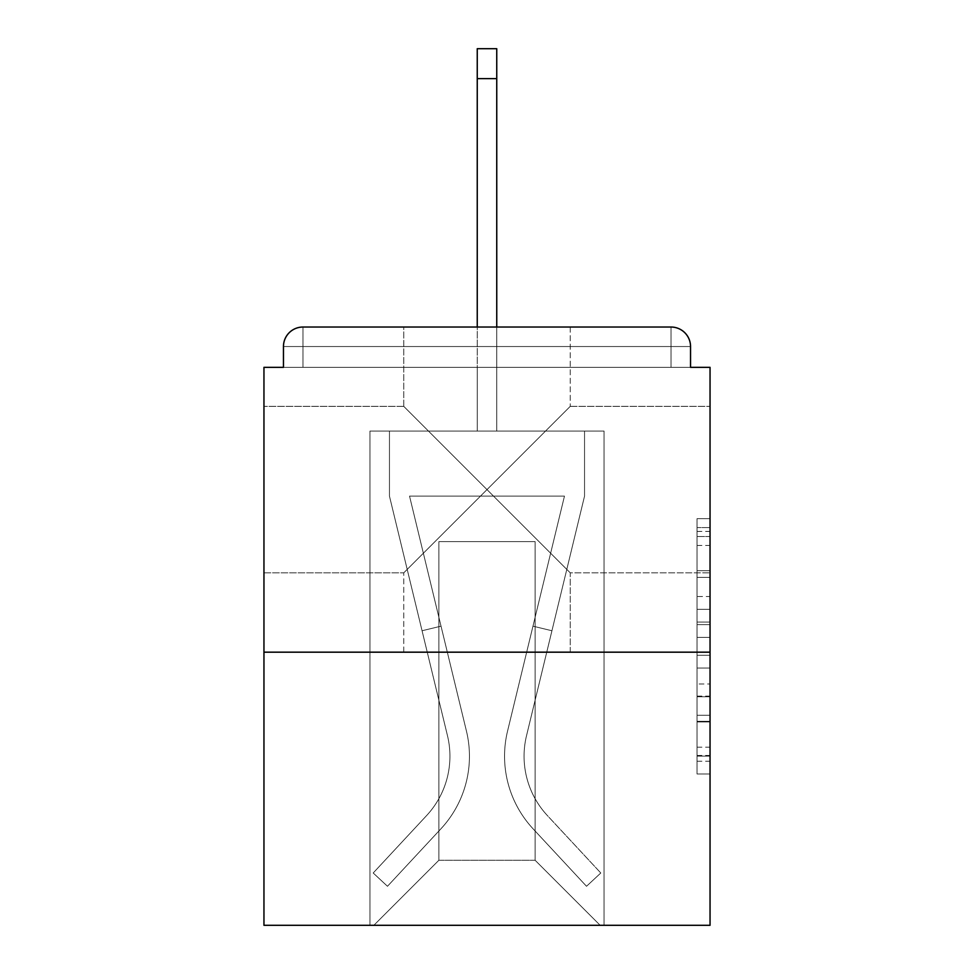 <?xml version="1.0" encoding="UTF-8"?>
<svg xmlns="http://www.w3.org/2000/svg" width="974" height="974" viewBox="0 0 974 974"><rect width="100%" height="100%" fill="white"/><g stroke="black" fill="none" stroke-linecap="round" stroke-linejoin="round"><path stroke-width="0.73" stroke-dasharray="4.87 3.65" d="M487 489.605L403.76 406.365L487 489.605L570.24 406.365L487 489.605L403.76 406.365L487 489.605L570.24 406.365L403.76 572.834L487 489.605L403.76 572.834L487 489.605L570.24 572.834L487 489.605M263.954 489.605L263.954 406.365L263.954 489.605M710.046 489.605L710.046 406.365L710.046 489.605M697.043 596.538L697.043 637.386L710.046 637.386L710.046 761.218L710.046 531.427L710.046 637.386L697.043 637.386L697.043 527.591L697.043 773.989L697.043 518.655L697.043 756.116L710.046 756.116L697.043 756.116L710.046 756.116L697.043 756.116L697.043 715.257L697.043 773.989L710.046 773.989L710.046 518.655L710.046 755.471L710.046 655.259L697.043 655.259L710.046 655.259L710.046 715.257L710.046 536.528L697.043 536.528L710.046 536.528L710.046 773.989L710.046 531.427L710.046 773.989L697.043 773.989L697.043 518.655L710.046 518.655L710.046 531.427L710.046 518.655L710.046 531.427L710.046 518.655L710.046 527.591L710.046 518.655L697.043 518.655L697.043 536.528L710.046 536.528L697.043 536.528L697.043 596.538L710.046 596.538M403.76 652.178L403.76 572.834L403.76 652.178L570.24 652.178L570.24 572.834L710.046 572.834L570.24 572.834L570.24 652.178L403.76 652.178M403.76 406.365L403.76 327.033L570.24 327.033L403.76 327.033L570.24 327.033L403.76 327.033L403.76 406.365L263.954 406.365L403.76 406.365M570.24 327.033L570.24 406.365L570.24 327.033L403.76 327.033M710.046 622.069L710.046 609.298L710.046 622.069L697.043 622.069L697.043 570.679L697.043 721.965L697.043 683.979L710.046 683.979L697.043 683.979L697.043 773.989L710.046 773.989L697.043 773.989L710.046 773.989L697.043 773.989L697.043 518.655L710.046 518.655L697.043 518.655L710.046 518.655L697.043 518.655L697.043 622.069L710.046 622.069M710.046 652.178L710.046 925.3L263.954 925.3L263.954 652.178L710.046 652.178L710.046 367.344L690.542 367.344L690.542 346.537L690.542 367.344L283.458 367.344L283.458 346.537L283.458 367.344L263.954 367.344L263.954 652.178L710.046 652.178L263.954 652.178M477.248 78.614L496.752 78.614L477.248 78.614L496.752 78.614L477.248 78.614L496.752 78.614L477.248 78.614L496.752 78.614L477.248 78.614L496.752 78.614L477.248 78.614L496.752 78.614L477.248 78.614L496.752 78.614L477.248 78.614L496.752 78.614L477.248 78.614L496.752 78.614L477.248 78.614L496.752 78.614L477.248 78.614L496.752 78.614L477.248 78.614L496.752 78.614L477.248 78.614L496.752 78.614L477.248 78.614L496.752 78.614L496.752 48.7L477.248 48.7L477.248 431.08L369.95 431.08L369.95 925.3L604.05 925.3L604.05 431.08L369.95 431.08L369.95 925.3L373.846 925.3L438.872 860.273L438.872 541.629L438.872 860.273L438.872 541.629L535.128 541.629L535.128 860.273L600.154 925.3L604.05 925.3L604.05 431.08L369.95 431.08L369.95 925.3L373.846 925.3L438.872 860.273L438.872 541.629L438.872 860.273L438.872 541.629L535.128 541.629L535.128 860.273L600.154 925.3L604.05 925.3L604.05 431.08L369.95 431.08L369.95 925.3L373.846 925.3L438.872 860.273L438.872 541.629L535.128 541.629L535.128 860.273L600.154 925.3L604.05 925.3L604.05 431.08L369.95 431.08L369.95 925.3L373.846 925.3L438.872 860.273L438.872 541.629L535.128 541.629L535.128 860.273L600.154 925.3L604.05 925.3L604.05 431.08L369.95 431.08L369.95 925.3L373.846 925.3L438.872 860.273L438.872 541.629L535.128 541.629L535.128 860.273L600.154 925.3L604.05 925.3L604.05 431.08L369.95 431.08L369.95 925.3L373.846 925.3L438.872 860.273L438.872 541.629L535.128 541.629L535.128 860.273L600.154 925.3L604.05 925.3L604.05 431.08L369.95 431.08L369.95 925.3L373.846 925.3L438.872 860.273L438.872 541.629L535.128 541.629L535.128 860.273L600.154 925.3L604.05 925.3L604.05 431.08L369.95 431.08L369.95 925.3L373.846 925.3L438.872 860.273L438.872 541.629L535.128 541.629L535.128 860.273L600.154 925.3L604.05 925.3L604.05 431.08L369.95 431.08L369.95 925.3L373.846 925.3L438.872 860.273L438.872 541.629L535.128 541.629L535.128 860.273L600.154 925.3L604.05 925.3L604.05 431.08L369.95 431.08L369.95 925.3L373.846 925.3L438.872 860.273L438.872 541.629L535.128 541.629L535.128 860.273L600.154 925.3L604.05 925.3L604.05 431.08L369.95 431.08L369.95 925.3L373.846 925.3L438.872 860.273L438.872 541.629L535.128 541.629L535.128 860.273L600.154 925.3L604.05 925.3L604.05 431.08L369.95 431.08L369.95 925.3L373.846 925.3L438.872 860.273L438.872 541.629L535.128 541.629L535.128 860.273L600.154 925.3L604.05 925.3L604.05 431.08L369.95 431.08L369.95 925.3L373.846 925.3L438.872 860.273L438.872 541.629L535.128 541.629L535.128 860.273L600.154 925.3L604.05 925.3L604.05 431.08L369.95 431.08L369.95 925.3L373.846 925.3L438.872 860.273L438.872 541.629L535.128 541.629L535.128 860.273L600.154 925.3L604.05 925.3L604.05 431.08L496.752 431.08L604.05 431.08L496.752 431.08L604.05 431.08L496.752 431.08L604.05 431.08L496.752 431.08L604.05 431.08L496.752 431.08L604.05 431.08L496.752 431.08L604.05 431.08L496.752 431.08L604.05 431.08L604.05 925.3L604.05 431.08L604.05 925.3L604.05 431.08L604.05 925.3L604.05 431.08L604.05 925.3L604.05 431.08L604.05 925.3L604.05 431.08L604.05 925.3L604.05 431.08L604.05 925.3L373.846 925.3L438.872 860.273L438.872 541.629L535.128 541.629L535.128 860.273L600.154 925.3L535.128 860.273L600.154 925.3L535.128 860.273L600.154 925.3L535.128 860.273L600.154 925.3L535.128 860.273L600.154 925.3L535.128 860.273L600.154 925.3L535.128 860.273L600.154 925.3L535.128 860.273L438.872 860.273L438.872 541.629L535.128 541.629L535.128 860.273L600.154 925.3L535.128 860.273L535.128 541.629L438.872 541.629L535.128 541.629L535.128 860.273L535.128 541.629L438.872 541.629L438.872 860.273L438.872 541.629L535.128 541.629L535.128 860.273L535.128 541.629L438.872 541.629L438.872 860.273L438.872 541.629L535.128 541.629L535.128 860.273L535.128 541.629L438.872 541.629L438.872 860.273L438.872 541.629L535.128 541.629L535.128 860.273L535.128 541.629L438.872 541.629L438.872 860.273L438.872 541.629L535.128 541.629L535.128 860.273L535.128 541.629L438.872 541.629L438.872 860.273L535.128 860.273L535.128 541.629L438.872 541.629L535.128 541.629L535.128 860.273L535.128 541.629L438.872 541.629L438.872 860.273L373.846 925.3L438.872 860.273L373.846 925.3L438.872 860.273L373.846 925.3L438.872 860.273L373.846 925.3L438.872 860.273L373.846 925.3L438.872 860.273L373.846 925.3L438.872 860.273L373.846 925.3L438.872 860.273L373.846 925.3L369.95 925.3L373.846 925.3L369.95 925.3L373.846 925.3L369.95 925.3L373.846 925.3L369.95 925.3L373.846 925.3L369.95 925.3L373.846 925.3L369.95 925.3L373.846 925.3L369.95 925.3L369.95 431.08L369.95 925.3L369.95 431.08L369.95 925.3L369.95 431.08L369.95 925.3L369.95 431.08L369.95 925.3L369.95 431.08L369.95 925.3L369.95 431.08L369.95 925.3L369.95 431.08L496.752 431.08L496.752 48.7L496.752 431.08L477.248 431.08L496.752 431.08L496.752 48.7L496.752 431.08L496.752 48.7L496.752 431.08L477.248 431.08L496.752 431.08L496.752 48.7L496.752 431.08L496.752 48.7L496.752 431.08L477.248 431.08L496.752 431.08L496.752 48.7L496.752 431.08L496.752 48.7L496.752 431.08L477.248 431.08L496.752 431.08L496.752 48.7L496.752 431.08L496.752 48.7L496.752 431.08L477.248 431.08L496.752 431.08L496.752 48.7L496.752 431.08L496.752 48.7L496.752 431.08L477.248 431.08L496.752 431.08L496.752 48.7L496.752 431.08L496.752 48.7L496.752 431.08L477.248 431.08L477.248 367.344L496.752 367.344L477.248 367.344L477.248 431.08L477.248 367.344L496.752 367.344L477.248 367.344L496.752 367.344L477.248 367.344L496.752 367.344L477.248 367.344L496.752 367.344L477.248 367.344L496.752 367.344L477.248 367.344L496.752 367.344L477.248 367.344L496.752 367.344L477.248 367.344L496.752 367.344L477.248 367.344L496.752 367.344L477.248 367.344L496.752 367.344L477.248 367.344L496.752 367.344L477.248 367.344L496.752 367.344L477.248 367.344L496.752 367.344L477.248 367.344L477.248 431.08L477.248 48.7L477.248 327.033M302.963 327.033L671.037 327.033L302.963 327.033L671.037 327.033L302.963 327.033L671.037 327.033L302.963 327.033L671.037 327.033L671.037 346.537L690.542 346.537A19.504 19.504 0 0 0 671.037 327.033A19.504 19.504 0 0 1 690.542 346.537A19.504 19.504 0 0 0 671.037 327.033A19.504 19.504 0 0 1 690.542 346.537A19.504 19.504 0 0 0 671.037 327.033A19.504 19.504 0 0 1 690.542 346.537A19.504 19.504 0 0 0 671.037 327.033A19.504 19.504 0 0 1 690.542 346.537A19.504 19.504 0 0 0 671.037 327.033A19.504 19.504 0 0 1 690.542 346.537A19.504 19.504 0 0 0 671.037 327.033A19.504 19.504 0 0 1 690.542 346.537L690.542 367.344L690.542 346.537A19.504 19.504 0 0 0 671.037 327.033L302.963 327.033L671.037 327.033A19.504 19.504 0 0 1 690.542 346.537A19.504 19.504 0 0 0 671.037 327.033L302.963 327.033L671.037 327.033A19.504 19.504 0 0 1 690.542 346.537A19.504 19.504 0 0 0 671.037 327.033L302.963 327.033A19.504 19.504 0 0 0 283.458 346.537A19.504 19.504 0 0 1 302.963 327.033A19.504 19.504 0 0 0 283.458 346.537L283.458 367.344L690.542 367.344L283.458 367.344L690.542 367.344L283.458 367.344L690.542 367.344L283.458 367.344L690.542 367.344L283.458 367.344L690.542 367.344L283.458 367.344L690.542 367.344L283.458 367.344L690.542 367.344L283.458 367.344L690.542 367.344L283.458 367.344L690.542 367.344L283.458 367.344L690.542 367.344L283.458 367.344L690.542 367.344L283.458 367.344L690.542 367.344L690.542 346.537A19.504 19.504 0 0 0 671.037 327.033L302.963 327.033A19.504 19.504 0 0 0 283.458 346.537A19.504 19.504 0 0 1 302.963 327.033A19.504 19.504 0 0 0 283.458 346.537L283.458 367.344L302.963 367.344L283.458 367.344L283.458 346.537A19.504 19.504 0 0 1 302.963 327.033A19.504 19.504 0 0 0 283.458 346.537L302.963 346.537L302.963 367.344L671.037 367.344L302.963 367.344L302.963 346.537L671.037 346.537L302.963 346.537L302.963 367.344L302.963 346.537L671.037 346.537L671.037 367.344L671.037 346.537L302.963 346.537L302.963 367.344L302.963 346.537L671.037 346.537L671.037 367.344L671.037 346.537L302.963 346.537L302.963 367.344L302.963 346.537L671.037 346.537L671.037 367.344L671.037 346.537L302.963 346.537L302.963 367.344L302.963 346.537L671.037 346.537L671.037 367.344L671.037 346.537L302.963 346.537L302.963 367.344L302.963 346.537L671.037 346.537L671.037 367.344L671.037 346.537L302.963 346.537L302.963 367.344L302.963 346.537L671.037 346.537L671.037 367.344L671.037 346.537L302.963 346.537L302.963 367.344L302.963 346.537L671.037 346.537L671.037 367.344L671.037 346.537L302.963 346.537L302.963 367.344L302.963 346.537L671.037 346.537L671.037 367.344L671.037 346.537L302.963 346.537L302.963 367.344L302.963 346.537L671.037 346.537L671.037 367.344L671.037 346.537L302.963 346.537L302.963 367.344L302.963 346.537L671.037 346.537L671.037 367.344L671.037 346.537L302.963 346.537L302.963 367.344L302.963 346.537L671.037 346.537L671.037 367.344L671.037 346.537L302.963 346.537L302.963 367.344L302.963 346.537L671.037 346.537L671.037 367.344L671.037 346.537L302.963 346.537L302.963 367.344L302.963 346.537L671.037 346.537L671.037 367.344L671.037 346.537L302.963 346.537L302.963 327.033A19.504 19.504 0 0 0 283.458 346.537L302.963 346.537L302.963 327.033A19.504 19.504 0 0 0 283.458 346.537L302.963 346.537L302.963 327.033A19.504 19.504 0 0 0 283.458 346.537L302.963 346.537L302.963 327.033A19.504 19.504 0 0 0 283.458 346.537L302.963 346.537L302.963 327.033A19.504 19.504 0 0 0 283.458 346.537L302.963 346.537L302.963 327.033A19.504 19.504 0 0 0 283.458 346.537L302.963 346.537L302.963 327.033A19.504 19.504 0 0 0 283.458 346.537L302.963 346.537L302.963 327.033A19.504 19.504 0 0 0 283.458 346.537L302.963 346.537L302.963 327.033A19.504 19.504 0 0 0 283.458 346.537L302.963 346.537L302.963 327.033A19.504 19.504 0 0 0 283.458 346.537L302.963 346.537L302.963 327.033L302.963 346.537L283.458 346.537L302.963 346.537L302.963 327.033L302.963 346.537L283.458 346.537L302.963 346.537L302.963 327.033L302.963 346.537L283.458 346.537L302.963 346.537L302.963 327.033L302.963 346.537L283.458 346.537L302.963 346.537L302.963 327.033L302.963 346.537L283.458 346.537L302.963 346.537L302.963 327.033L302.963 346.537L283.458 346.537L302.963 346.537L302.963 327.033L302.963 346.537L283.458 346.537L302.963 346.537L302.963 327.033L302.963 346.537L283.458 346.537L302.963 346.537L302.963 327.033L302.963 346.537L283.458 346.537M697.043 637.386L710.046 637.386L697.043 637.386M697.043 527.591L697.043 518.655L697.043 527.591L710.046 527.591L697.043 527.591M697.043 721.32L697.043 668.03L697.043 721.32L710.046 721.32L697.043 721.32M697.043 668.03L697.043 655.259L710.046 655.259L697.043 655.259L697.043 668.03L710.046 668.03L697.043 668.03M697.043 570.679L697.043 536.528L697.043 570.679L710.046 570.679L697.043 570.679M697.043 518.655L710.046 518.655L697.043 518.655L697.043 531.427L697.043 518.655L710.046 518.655M697.043 773.989L710.046 773.989L697.043 773.989L697.043 761.218L697.043 773.989M507.551 731.121A106.653 106.653 0 0 0 533.107 828.85L586.518 886.279L600.8 872.996L586.518 886.279L533.107 828.85L586.518 886.279L600.8 872.996L586.518 886.279L533.107 828.85L586.518 886.279L600.8 872.996L586.518 886.279L533.107 828.85L586.518 886.279L600.8 872.996L586.518 886.279L533.107 828.85L586.518 886.279L600.8 872.996L586.518 886.279L533.107 828.85L586.518 886.279L600.8 872.996L586.518 886.279L533.107 828.85L586.518 886.279L600.8 872.996L586.518 886.279L533.107 828.85L586.518 886.279L600.8 872.996L586.518 886.279L533.107 828.85L586.518 886.279L600.8 872.996L586.518 886.279L533.107 828.85L586.518 886.279L600.8 872.996L586.518 886.279L533.107 828.85L586.518 886.279L600.8 872.996L586.518 886.279L533.107 828.85L586.518 886.279L600.8 872.996L586.518 886.279L533.107 828.85L586.518 886.279L600.8 872.996L586.518 886.279L533.107 828.85L586.518 886.279L600.8 872.996L586.518 886.279L533.107 828.85L586.518 886.279L600.8 872.996L586.518 886.279L533.107 828.85L586.518 886.279L600.8 872.996L586.518 886.279L533.107 828.85L586.518 886.279L600.8 872.996L586.518 886.279L533.107 828.85L586.518 886.279L600.8 872.996L586.518 886.279L533.107 828.85L586.518 886.279L600.8 872.996L586.518 886.279L533.107 828.85L586.518 886.279L600.8 872.996L586.518 886.279L533.107 828.85L586.518 886.279L600.8 872.996L586.518 886.279L533.107 828.85L586.518 886.279L600.8 872.996L586.518 886.279L533.107 828.85L586.518 886.279L600.8 872.996L586.518 886.279L533.107 828.85L586.518 886.279L600.8 872.996L586.518 886.279L533.107 828.85L586.518 886.279L600.8 872.996L586.518 886.279L533.107 828.85L586.518 886.279L600.8 872.996L586.518 886.279L533.107 828.85L586.518 886.279L600.8 872.996L586.518 886.279L533.107 828.85L586.518 886.279L600.8 872.996L586.518 886.279L533.107 828.85A106.653 106.653 0 0 1 504.556 756.226A106.653 106.653 0 0 0 533.107 828.85A106.653 106.653 0 0 1 504.556 756.226A106.653 106.653 0 0 0 533.107 828.85A106.653 106.653 0 0 1 504.556 756.226A106.653 106.653 0 0 0 533.107 828.85A106.653 106.653 0 0 1 504.556 756.226A106.653 106.653 0 0 0 533.107 828.85A106.653 106.653 0 0 1 504.556 756.226A106.653 106.653 0 0 0 533.107 828.85A106.653 106.653 0 0 1 504.556 756.226A106.653 106.653 0 0 0 533.107 828.85A106.653 106.653 0 0 1 504.556 756.226A106.653 106.653 0 0 0 533.107 828.85A106.653 106.653 0 0 1 504.556 756.226A106.653 106.653 0 0 0 533.107 828.85A106.653 106.653 0 0 1 504.556 756.226A106.653 106.653 0 0 0 533.107 828.85A106.653 106.653 0 0 1 504.556 756.226A106.653 106.653 0 0 0 533.107 828.85A106.653 106.653 0 0 1 504.556 756.226A106.653 106.653 0 0 0 533.107 828.85A106.653 106.653 0 0 1 504.556 756.226A106.653 106.653 0 0 0 533.107 828.85A106.653 106.653 0 0 1 504.556 756.226A106.653 106.653 0 0 0 533.107 828.85A106.653 106.653 0 0 1 504.556 756.226A106.653 106.653 0 0 0 533.107 828.85A106.653 106.653 0 0 1 504.556 756.226A106.653 106.653 0 0 0 533.107 828.85A106.653 106.653 0 0 1 504.556 756.226A106.653 106.653 0 0 0 533.107 828.85A106.653 106.653 0 0 1 504.556 756.226A106.653 106.653 0 0 0 533.107 828.85A106.653 106.653 0 0 1 504.556 756.226A106.653 106.653 0 0 0 533.107 828.85A106.653 106.653 0 0 1 504.556 756.226A106.653 106.653 0 0 0 533.107 828.85A106.653 106.653 0 0 1 504.556 756.226A106.653 106.653 0 0 0 533.107 828.85A106.653 106.653 0 0 1 504.556 756.226A106.653 106.653 0 0 0 533.107 828.85A106.653 106.653 0 0 1 504.556 756.226A106.653 106.653 0 0 0 533.107 828.85A106.653 106.653 0 0 1 504.556 756.226A106.653 106.653 0 0 0 533.107 828.85A106.653 106.653 0 0 1 504.556 756.226A106.653 106.653 0 0 0 533.107 828.85A106.653 106.653 0 0 1 504.556 756.226A106.653 106.653 0 0 0 533.107 828.85A106.653 106.653 0 0 1 504.556 756.226A106.653 106.653 0 0 0 533.107 828.85A106.653 106.653 0 0 1 504.556 756.226A106.653 106.653 0 0 0 533.107 828.85A106.653 106.653 0 0 1 507.551 731.121A106.653 106.653 0 0 0 504.556 756.226A106.653 106.653 0 0 1 507.551 731.121A106.653 106.653 0 0 0 504.556 756.226A106.653 106.653 0 0 1 507.551 731.121A106.653 106.653 0 0 0 504.556 756.226A106.653 106.653 0 0 1 507.551 731.121A106.653 106.653 0 0 0 504.556 756.226A106.653 106.653 0 0 1 507.551 731.121A106.653 106.653 0 0 0 504.556 756.226A106.653 106.653 0 0 1 507.551 731.121A106.653 106.653 0 0 0 504.556 756.226A106.653 106.653 0 0 1 507.551 731.121A106.653 106.653 0 0 0 504.556 756.226A106.653 106.653 0 0 1 507.551 731.121A106.653 106.653 0 0 0 504.556 756.226A106.653 106.653 0 0 1 507.551 731.121A106.653 106.653 0 0 0 504.556 756.226A106.653 106.653 0 0 1 507.551 731.121A106.653 106.653 0 0 0 504.556 756.226A106.653 106.653 0 0 1 507.551 731.121A106.653 106.653 0 0 0 504.556 756.226A106.653 106.653 0 0 1 507.551 731.121A106.653 106.653 0 0 0 504.556 756.226A106.653 106.653 0 0 1 507.551 731.121A106.653 106.653 0 0 0 504.556 756.226A106.653 106.653 0 0 1 507.551 731.121A106.653 106.653 0 0 0 504.556 756.226A106.653 106.653 0 0 1 507.551 731.121A106.653 106.653 0 0 0 504.556 756.226A106.653 106.653 0 0 1 507.551 731.121A106.653 106.653 0 0 0 504.556 756.226A106.653 106.653 0 0 1 507.551 731.121A106.653 106.653 0 0 0 504.556 756.226A106.653 106.653 0 0 1 507.551 731.121A106.653 106.653 0 0 0 504.556 756.226A106.653 106.653 0 0 1 507.551 731.121A106.653 106.653 0 0 0 504.556 756.226A106.653 106.653 0 0 1 507.551 731.121A106.653 106.653 0 0 0 504.556 756.226A106.653 106.653 0 0 1 507.551 731.121A106.653 106.653 0 0 0 504.556 756.226A106.653 106.653 0 0 1 507.551 731.121A106.653 106.653 0 0 0 504.556 756.226A106.653 106.653 0 0 1 507.551 731.121A106.653 106.653 0 0 0 504.556 756.226A106.653 106.653 0 0 1 507.551 731.121A106.653 106.653 0 0 0 504.556 756.226A106.653 106.653 0 0 1 507.551 731.121A106.653 106.653 0 0 0 504.556 756.226A106.653 106.653 0 0 1 507.551 731.121A106.653 106.653 0 0 0 504.556 756.226A106.653 106.653 0 0 1 507.551 731.121A106.653 106.653 0 0 0 504.556 756.226A106.653 106.653 0 0 1 507.551 731.121L564.47 496.107L507.551 731.121L532.973 626.16L551.929 630.75L526.52 735.711A87.136 87.136 0 0 0 547.388 815.567L600.8 872.996L547.388 815.567A87.136 87.136 0 0 1 524.073 756.226A87.136 87.136 0 0 0 547.388 815.567A87.136 87.136 0 0 1 524.073 756.226A87.136 87.136 0 0 0 547.388 815.567A87.136 87.136 0 0 1 524.073 756.226A87.136 87.136 0 0 0 547.388 815.567A87.136 87.136 0 0 1 524.073 756.226A87.136 87.136 0 0 0 547.388 815.567A87.136 87.136 0 0 1 524.073 756.226A87.136 87.136 0 0 0 547.388 815.567A87.136 87.136 0 0 1 524.073 756.226A87.136 87.136 0 0 0 547.388 815.567A87.136 87.136 0 0 1 524.073 756.226A87.136 87.136 0 0 0 547.388 815.567A87.136 87.136 0 0 1 524.073 756.226A87.136 87.136 0 0 0 547.388 815.567A87.136 87.136 0 0 1 524.073 756.226A87.136 87.136 0 0 0 547.388 815.567A87.136 87.136 0 0 1 524.073 756.226A87.136 87.136 0 0 0 547.388 815.567A87.136 87.136 0 0 1 524.073 756.226A87.136 87.136 0 0 0 547.388 815.567A87.136 87.136 0 0 1 524.073 756.226A87.136 87.136 0 0 0 547.388 815.567A87.136 87.136 0 0 1 524.073 756.226A87.136 87.136 0 0 0 547.388 815.567A87.136 87.136 0 0 1 524.073 756.226A87.136 87.136 0 0 0 547.388 815.567A87.136 87.136 0 0 1 524.073 756.226A87.136 87.136 0 0 0 547.388 815.567A87.136 87.136 0 0 1 524.073 756.226A87.136 87.136 0 0 0 547.388 815.567A87.136 87.136 0 0 1 524.073 756.226A87.136 87.136 0 0 0 547.388 815.567A87.136 87.136 0 0 1 524.073 756.226A87.136 87.136 0 0 0 547.388 815.567A87.136 87.136 0 0 1 524.073 756.226A87.136 87.136 0 0 0 547.388 815.567A87.136 87.136 0 0 1 524.073 756.226A87.136 87.136 0 0 0 547.388 815.567A87.136 87.136 0 0 1 524.073 756.226A87.136 87.136 0 0 0 547.388 815.567A87.136 87.136 0 0 1 524.073 756.226A87.136 87.136 0 0 0 547.388 815.567A87.136 87.136 0 0 1 524.073 756.226A87.136 87.136 0 0 0 547.388 815.567A87.136 87.136 0 0 1 524.073 756.226A87.136 87.136 0 0 0 547.388 815.567A87.136 87.136 0 0 1 524.073 756.226A87.136 87.136 0 0 0 547.388 815.567A87.136 87.136 0 0 1 524.073 756.226A87.136 87.136 0 0 0 547.388 815.567A87.136 87.136 0 0 1 524.073 756.226A87.136 87.136 0 0 0 547.388 815.567A87.136 87.136 0 0 1 526.52 735.711A87.136 87.136 0 0 0 524.073 756.226A87.136 87.136 0 0 1 526.52 735.711A87.136 87.136 0 0 0 524.073 756.226A87.136 87.136 0 0 1 526.52 735.711A87.136 87.136 0 0 0 524.073 756.226A87.136 87.136 0 0 1 526.52 735.711A87.136 87.136 0 0 0 524.073 756.226A87.136 87.136 0 0 1 526.52 735.711A87.136 87.136 0 0 0 524.073 756.226A87.136 87.136 0 0 1 526.52 735.711A87.136 87.136 0 0 0 524.073 756.226A87.136 87.136 0 0 1 526.52 735.711A87.136 87.136 0 0 0 524.073 756.226A87.136 87.136 0 0 1 526.52 735.711A87.136 87.136 0 0 0 524.073 756.226A87.136 87.136 0 0 1 526.52 735.711A87.136 87.136 0 0 0 524.073 756.226A87.136 87.136 0 0 1 526.52 735.711A87.136 87.136 0 0 0 524.073 756.226A87.136 87.136 0 0 1 526.52 735.711A87.136 87.136 0 0 0 524.073 756.226A87.136 87.136 0 0 1 526.52 735.711A87.136 87.136 0 0 0 524.073 756.226A87.136 87.136 0 0 1 526.52 735.711A87.136 87.136 0 0 0 524.073 756.226A87.136 87.136 0 0 1 526.52 735.711A87.136 87.136 0 0 0 524.073 756.226A87.136 87.136 0 0 1 526.52 735.711A87.136 87.136 0 0 0 524.073 756.226A87.136 87.136 0 0 1 526.52 735.711A87.136 87.136 0 0 0 524.073 756.226A87.136 87.136 0 0 1 526.52 735.711A87.136 87.136 0 0 0 524.073 756.226A87.136 87.136 0 0 1 526.52 735.711A87.136 87.136 0 0 0 524.073 756.226A87.136 87.136 0 0 1 526.52 735.711A87.136 87.136 0 0 0 524.073 756.226A87.136 87.136 0 0 1 526.52 735.711A87.136 87.136 0 0 0 524.073 756.226A87.136 87.136 0 0 1 526.52 735.711A87.136 87.136 0 0 0 524.073 756.226A87.136 87.136 0 0 1 526.52 735.711A87.136 87.136 0 0 0 524.073 756.226A87.136 87.136 0 0 1 526.52 735.711A87.136 87.136 0 0 0 524.073 756.226A87.136 87.136 0 0 1 526.52 735.711A87.136 87.136 0 0 0 524.073 756.226A87.136 87.136 0 0 1 526.52 735.711A87.136 87.136 0 0 0 524.073 756.226A87.136 87.136 0 0 1 526.52 735.711A87.136 87.136 0 0 0 524.073 756.226A87.136 87.136 0 0 1 526.52 735.711A87.136 87.136 0 0 0 524.073 756.226A87.136 87.136 0 0 1 526.52 735.711L584.546 496.107L526.52 735.711L584.546 496.107L584.546 431.08L389.454 431.08L584.546 431.08L389.454 431.08L584.546 431.08L389.454 431.08L584.546 431.08L389.454 431.08L584.546 431.08L389.454 431.08L584.546 431.08L389.454 431.08L584.546 431.08L389.454 431.08L584.546 431.08L389.454 431.08L584.546 431.08L389.454 431.08L584.546 431.08L389.454 431.08L584.546 431.08L389.454 431.08L584.546 431.08L389.454 431.08L584.546 431.08L389.454 431.08L584.546 431.08L389.454 431.08L584.546 431.08L584.546 496.107L526.52 735.711L584.546 496.107L584.546 431.08L584.546 496.107L526.52 735.711L584.546 496.107L584.546 431.08L584.546 496.107L526.52 735.711L584.546 496.107L584.546 431.08L584.546 496.107L526.52 735.711L584.546 496.107L584.546 431.08L584.546 496.107L526.52 735.711L584.546 496.107L584.546 431.08L584.546 496.107L526.52 735.711L584.546 496.107L584.546 431.08L584.546 496.107L526.52 735.711L584.546 496.107L584.546 431.08L584.546 496.107L526.52 735.711L584.546 496.107L584.546 431.08L584.546 496.107L526.52 735.711L584.546 496.107L584.546 431.08L584.546 496.107L526.52 735.711L584.546 496.107L584.546 431.08L584.546 496.107L526.52 735.711L584.546 496.107L584.546 431.08L584.546 496.107L526.52 735.711L584.546 496.107L584.546 431.08L584.546 496.107L526.52 735.711L551.929 630.75L532.973 626.16L507.551 731.121L564.47 496.107L409.53 496.107L466.449 731.121A106.653 106.653 0 0 1 440.893 828.85A106.653 106.653 0 0 0 466.449 731.121A106.653 106.653 0 0 1 440.893 828.85L387.482 886.279L440.893 828.85L387.482 886.279L373.2 872.996L387.482 886.279L373.2 872.996L387.482 886.279L440.893 828.85A106.653 106.653 0 0 0 466.449 731.121A106.653 106.653 0 0 1 440.893 828.85A106.653 106.653 0 0 0 466.449 731.121A106.653 106.653 0 0 1 440.893 828.85L387.482 886.279L440.893 828.85L387.482 886.279L373.2 872.996L387.482 886.279L373.2 872.996L387.482 886.279L440.893 828.85A106.653 106.653 0 0 0 466.449 731.121A106.653 106.653 0 0 1 440.893 828.85A106.653 106.653 0 0 0 466.449 731.121A106.653 106.653 0 0 1 440.893 828.85L387.482 886.279L440.893 828.85L387.482 886.279L373.2 872.996L387.482 886.279L373.2 872.996L387.482 886.279L440.893 828.85A106.653 106.653 0 0 0 466.449 731.121A106.653 106.653 0 0 1 440.893 828.85A106.653 106.653 0 0 0 466.449 731.121A106.653 106.653 0 0 1 440.893 828.85L387.482 886.279L440.893 828.85L387.482 886.279L373.2 872.996L387.482 886.279L373.2 872.996L387.482 886.279L440.893 828.85A106.653 106.653 0 0 0 466.449 731.121A106.653 106.653 0 0 1 440.893 828.85A106.653 106.653 0 0 0 466.449 731.121A106.653 106.653 0 0 1 440.893 828.85L387.482 886.279L440.893 828.85L387.482 886.279L373.2 872.996L387.482 886.279L373.2 872.996L387.482 886.279L440.893 828.85A106.653 106.653 0 0 0 466.449 731.121A106.653 106.653 0 0 1 440.893 828.85A106.653 106.653 0 0 0 466.449 731.121A106.653 106.653 0 0 1 440.893 828.85L387.482 886.279L440.893 828.85L387.482 886.279L373.2 872.996L387.482 886.279L373.2 872.996L387.482 886.279L440.893 828.85A106.653 106.653 0 0 0 466.449 731.121A106.653 106.653 0 0 1 440.893 828.85A106.653 106.653 0 0 0 466.449 731.121A106.653 106.653 0 0 1 440.893 828.85L387.482 886.279L440.893 828.85L387.482 886.279L373.2 872.996L387.482 886.279L373.2 872.996L387.482 886.279L440.893 828.85A106.653 106.653 0 0 0 466.449 731.121A106.653 106.653 0 0 1 440.893 828.85A106.653 106.653 0 0 0 466.449 731.121A106.653 106.653 0 0 1 440.893 828.85L387.482 886.279L440.893 828.85L387.482 886.279L373.2 872.996L387.482 886.279L373.2 872.996L387.482 886.279L440.893 828.85A106.653 106.653 0 0 0 466.449 731.121A106.653 106.653 0 0 1 440.893 828.85A106.653 106.653 0 0 0 466.449 731.121A106.653 106.653 0 0 1 440.893 828.85L387.482 886.279L440.893 828.85L387.482 886.279L373.2 872.996L387.482 886.279L373.2 872.996L387.482 886.279L440.893 828.85A106.653 106.653 0 0 0 466.449 731.121A106.653 106.653 0 0 1 440.893 828.85A106.653 106.653 0 0 0 466.449 731.121A106.653 106.653 0 0 1 440.893 828.85L387.482 886.279L440.893 828.85L387.482 886.279L373.2 872.996L387.482 886.279L373.2 872.996L387.482 886.279L440.893 828.85A106.653 106.653 0 0 0 466.449 731.121A106.653 106.653 0 0 1 440.893 828.85A106.653 106.653 0 0 0 466.449 731.121A106.653 106.653 0 0 1 440.893 828.85L387.482 886.279L440.893 828.85L387.482 886.279L373.2 872.996L387.482 886.279L373.2 872.996L387.482 886.279L440.893 828.85A106.653 106.653 0 0 0 466.449 731.121A106.653 106.653 0 0 1 440.893 828.85A106.653 106.653 0 0 0 466.449 731.121A106.653 106.653 0 0 1 440.893 828.85L387.482 886.279L440.893 828.85L387.482 886.279L373.2 872.996L387.482 886.279L373.2 872.996L387.482 886.279L440.893 828.85A106.653 106.653 0 0 0 466.449 731.121A106.653 106.653 0 0 1 440.893 828.85A106.653 106.653 0 0 0 466.449 731.121A106.653 106.653 0 0 1 440.893 828.85L387.482 886.279L440.893 828.85L387.482 886.279L373.2 872.996L387.482 886.279L373.2 872.996L387.482 886.279L440.893 828.85A106.653 106.653 0 0 0 466.449 731.121A106.653 106.653 0 0 1 440.893 828.85A106.653 106.653 0 0 0 466.449 731.121A106.653 106.653 0 0 1 440.893 828.85L387.482 886.279L440.893 828.85L387.482 886.279L373.2 872.996L387.482 886.279L373.2 872.996L387.482 886.279L440.893 828.85A106.653 106.653 0 0 0 466.449 731.121L409.53 496.107L564.47 496.107L507.551 731.121L532.973 626.16L551.929 630.75L532.973 626.16L507.551 731.121L564.47 496.107L409.53 496.107L466.449 731.121L441.027 626.16L422.071 630.75L447.48 735.711A87.136 87.136 0 0 1 426.612 815.567L373.2 872.996L426.612 815.567A87.136 87.136 0 0 0 447.48 735.711A87.136 87.136 0 0 1 426.612 815.567L373.2 872.996L426.612 815.567A87.136 87.136 0 0 0 447.48 735.711A87.136 87.136 0 0 1 426.612 815.567L373.2 872.996L426.612 815.567A87.136 87.136 0 0 0 447.48 735.711A87.136 87.136 0 0 1 426.612 815.567L373.2 872.996L426.612 815.567A87.136 87.136 0 0 0 447.48 735.711A87.136 87.136 0 0 1 426.612 815.567L373.2 872.996L426.612 815.567A87.136 87.136 0 0 0 447.48 735.711A87.136 87.136 0 0 1 426.612 815.567L373.2 872.996L426.612 815.567A87.136 87.136 0 0 0 447.48 735.711A87.136 87.136 0 0 1 426.612 815.567L373.2 872.996L426.612 815.567A87.136 87.136 0 0 0 447.48 735.711A87.136 87.136 0 0 1 426.612 815.567L373.2 872.996L426.612 815.567A87.136 87.136 0 0 0 447.48 735.711A87.136 87.136 0 0 1 426.612 815.567L373.2 872.996L426.612 815.567A87.136 87.136 0 0 0 447.48 735.711A87.136 87.136 0 0 1 426.612 815.567L373.2 872.996L426.612 815.567A87.136 87.136 0 0 0 447.48 735.711A87.136 87.136 0 0 1 426.612 815.567L373.2 872.996L426.612 815.567A87.136 87.136 0 0 0 447.48 735.711A87.136 87.136 0 0 1 426.612 815.567L373.2 872.996L426.612 815.567A87.136 87.136 0 0 0 447.48 735.711A87.136 87.136 0 0 1 426.612 815.567L373.2 872.996L426.612 815.567A87.136 87.136 0 0 0 447.48 735.711A87.136 87.136 0 0 1 426.612 815.567L373.2 872.996L426.612 815.567A87.136 87.136 0 0 0 447.48 735.711A87.136 87.136 0 0 1 426.612 815.567L373.2 872.996L426.612 815.567A87.136 87.136 0 0 0 447.48 735.711A87.136 87.136 0 0 1 426.612 815.567L373.2 872.996L426.612 815.567A87.136 87.136 0 0 0 447.48 735.711A87.136 87.136 0 0 1 426.612 815.567L373.2 872.996L426.612 815.567A87.136 87.136 0 0 0 447.48 735.711A87.136 87.136 0 0 1 426.612 815.567L373.2 872.996L426.612 815.567A87.136 87.136 0 0 0 447.48 735.711A87.136 87.136 0 0 1 426.612 815.567L373.2 872.996L426.612 815.567A87.136 87.136 0 0 0 447.48 735.711A87.136 87.136 0 0 1 426.612 815.567L373.2 872.996L426.612 815.567A87.136 87.136 0 0 0 447.48 735.711A87.136 87.136 0 0 1 426.612 815.567L373.2 872.996L426.612 815.567A87.136 87.136 0 0 0 447.48 735.711A87.136 87.136 0 0 1 426.612 815.567L373.2 872.996L426.612 815.567A87.136 87.136 0 0 0 447.48 735.711A87.136 87.136 0 0 1 426.612 815.567L373.2 872.996L426.612 815.567A87.136 87.136 0 0 0 447.48 735.711A87.136 87.136 0 0 1 426.612 815.567L373.2 872.996L426.612 815.567A87.136 87.136 0 0 0 447.48 735.711A87.136 87.136 0 0 1 426.612 815.567L373.2 872.996L426.612 815.567A87.136 87.136 0 0 0 447.48 735.711A87.136 87.136 0 0 1 426.612 815.567L373.2 872.996L426.612 815.567A87.136 87.136 0 0 0 447.48 735.711A87.136 87.136 0 0 1 426.612 815.567L373.2 872.996L426.612 815.567A87.136 87.136 0 0 0 447.48 735.711A87.136 87.136 0 0 1 426.612 815.567L373.2 872.996L426.612 815.567A87.136 87.136 0 0 0 447.48 735.711L389.454 496.107L447.48 735.711L389.454 496.107L389.454 431.08L389.454 496.107L447.48 735.711L389.454 496.107L389.454 431.08L389.454 496.107L447.48 735.711L389.454 496.107L389.454 431.08L389.454 496.107L447.48 735.711L389.454 496.107L389.454 431.08L389.454 496.107L447.48 735.711L389.454 496.107L389.454 431.08L389.454 496.107L447.48 735.711L389.454 496.107L389.454 431.08L389.454 496.107L447.48 735.711L389.454 496.107L389.454 431.08L389.454 496.107L447.48 735.711L389.454 496.107L389.454 431.08L389.454 496.107L447.48 735.711L389.454 496.107L389.454 431.08L389.454 496.107L447.48 735.711L389.454 496.107L389.454 431.08L389.454 496.107L447.48 735.711L389.454 496.107L389.454 431.08L389.454 496.107L447.48 735.711L389.454 496.107L389.454 431.08L389.454 496.107L447.48 735.711L422.071 630.75L441.027 626.16L466.449 731.121L409.53 496.107L564.47 496.107L507.551 731.121L532.973 626.16L551.929 630.75L532.973 626.16L507.551 731.121L564.47 496.107L409.53 496.107L466.449 731.121L441.027 626.16L422.071 630.75L441.027 626.16L466.449 731.121L409.53 496.107L564.47 496.107L507.551 731.121L532.973 626.16L551.929 630.75L532.973 626.16L507.551 731.121L564.47 496.107L409.53 496.107L466.449 731.121L441.027 626.16L422.071 630.75L441.027 626.16L466.449 731.121L409.53 496.107L564.47 496.107L507.551 731.121L532.973 626.16L551.929 630.75L532.973 626.16L507.551 731.121L564.47 496.107L409.53 496.107L466.449 731.121L441.027 626.16L422.071 630.75L441.027 626.16L466.449 731.121L409.53 496.107L564.47 496.107L507.551 731.121L532.973 626.16L551.929 630.75L532.973 626.16L507.551 731.121L564.47 496.107L409.53 496.107L466.449 731.121L441.027 626.16L422.071 630.75L441.027 626.16L466.449 731.121L409.53 496.107L564.47 496.107L507.551 731.121L532.973 626.16L551.929 630.75L532.973 626.16L507.551 731.121L564.47 496.107L409.53 496.107L466.449 731.121L441.027 626.16L422.071 630.75L441.027 626.16L466.449 731.121L409.53 496.107L564.47 496.107L507.551 731.121L532.973 626.16L551.929 630.75L532.973 626.16L507.551 731.121L564.47 496.107L409.53 496.107L466.449 731.121L441.027 626.16L422.071 630.75L441.027 626.16L466.449 731.121L409.53 496.107L564.47 496.107L507.551 731.121L532.973 626.16L551.929 630.75L532.973 626.16L507.551 731.121L564.47 496.107L409.53 496.107L466.449 731.121L441.027 626.16L422.071 630.75L441.027 626.16L466.449 731.121L409.53 496.107L564.47 496.107L507.551 731.121L532.973 626.16L551.929 630.75L532.973 626.16L507.551 731.121L564.47 496.107L409.53 496.107L466.449 731.121L441.027 626.16L422.071 630.75L441.027 626.16L466.449 731.121L409.53 496.107L564.47 496.107L507.551 731.121L532.973 626.16L551.929 630.75L532.973 626.16L507.551 731.121L564.47 496.107L409.53 496.107L466.449 731.121L441.027 626.16L422.071 630.75L441.027 626.16L466.449 731.121L409.53 496.107L564.47 496.107L507.551 731.121L532.973 626.16L551.929 630.75L532.973 626.16L507.551 731.121L564.47 496.107L409.53 496.107L466.449 731.121L441.027 626.16L422.071 630.75L441.027 626.16L466.449 731.121L409.53 496.107L564.47 496.107L507.551 731.121L532.973 626.16L551.929 630.75L532.973 626.16L507.551 731.121L564.47 496.107L409.53 496.107L466.449 731.121L441.027 626.16L422.071 630.75L441.027 626.16L466.449 731.121L409.53 496.107L564.47 496.107L507.551 731.121M389.454 496.107L389.454 431.08L389.454 496.107L447.48 735.711L389.454 496.107L389.454 431.08L389.454 496.107M441.027 626.16L422.071 630.75L441.027 626.16L466.449 731.121L409.53 496.107L466.449 731.121L441.027 626.16L422.071 630.75L441.027 626.16M564.47 496.107L409.53 496.107L564.47 496.107M584.546 496.107L584.546 431.08L584.546 496.107M532.973 626.16L551.929 630.75L532.973 626.16M496.752 327.033L496.752 78.614M690.542 346.537L671.037 346.537L671.037 367.344L671.037 327.033L671.037 346.537L690.542 346.537L671.037 346.537L671.037 327.033L671.037 346.537L690.542 346.537L671.037 346.537L671.037 327.033L671.037 346.537L690.542 346.537L671.037 346.537L671.037 327.033L671.037 346.537L690.542 346.537L671.037 346.537L671.037 327.033L671.037 346.537L690.542 346.537L671.037 346.537L671.037 327.033L671.037 346.537L690.542 346.537L671.037 346.537L671.037 327.033L671.037 346.537L690.542 346.537L671.037 346.537L671.037 327.033L671.037 346.537L690.542 346.537L671.037 346.537L671.037 327.033L671.037 346.537L690.542 346.537L671.037 346.537L671.037 327.033L671.037 346.537L690.542 346.537L671.037 346.537L671.037 327.033L671.037 346.537L690.542 346.537L671.037 346.537L671.037 327.033L671.037 346.537L690.542 346.537L671.037 346.537L671.037 327.033L671.037 346.537L690.542 346.537L671.037 346.537L671.037 327.033M697.043 715.257L710.046 715.257L697.043 715.257M697.043 696.106L710.046 696.106M697.043 577.387L710.046 577.387L697.043 577.387M697.043 531.427L710.046 531.427M697.043 761.218L710.046 761.218M697.043 747.18L710.046 747.18M697.043 545.464L710.046 545.464M697.043 624.626L710.046 624.626L697.043 624.626M697.043 696.751L710.046 696.751L697.043 696.751M697.043 721.965L710.046 721.965L697.043 721.965M697.043 609.298L710.046 609.298L697.043 609.298M570.24 406.365L710.046 406.365L570.24 406.365M697.043 755.471L710.046 755.471M697.043 756.116L710.046 756.116M697.043 536.528L710.046 536.528M263.954 572.834L403.76 572.834L263.954 572.834M496.752 48.7L477.248 48.7L496.752 48.7"/><path stroke-width="1.46" d="M690.542 367.344L690.542 346.537L690.542 367.344L710.046 367.344L710.046 925.3L263.954 925.3L263.954 367.344L283.458 367.344L283.458 346.537L283.458 367.344M710.046 652.178L263.954 652.178M690.542 346.537A19.504 19.504 0 0 0 671.037 327.033L302.963 327.033A19.504 19.504 0 0 0 283.458 346.537M671.037 327.033L570.24 327.033M403.76 327.033L302.963 327.033M496.752 78.614L477.248 78.614L477.248 48.7L496.752 48.7L496.752 327.033M477.248 78.614L477.248 327.033"/></g></svg>

